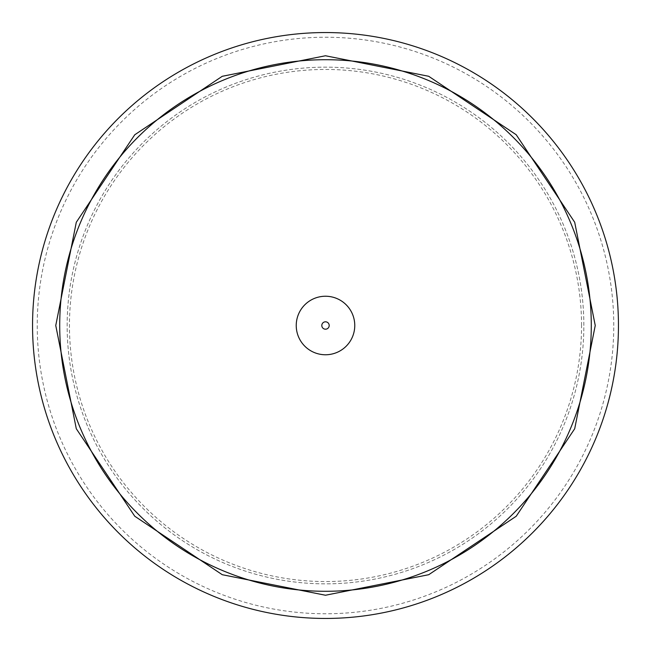 <?xml version="1.0" encoding="UTF-8"?>
<svg xmlns="http://www.w3.org/2000/svg" width="651" height="651" viewBox="0 0 651 651"><rect width="100%" height="100%" fill="white"/><g stroke="black" fill="none" stroke-linecap="round" stroke-linejoin="round"><path stroke-width="0.49" stroke-dasharray="3.25 2.44" d="M618.45 325.5A292.95 292.95 0 0 0 325.5 32.55A292.95 292.95 0 0 0 32.55 325.5A292.95 292.95 0 0 0 325.5 618.45A292.95 292.95 0 0 0 618.45 325.5A292.95 292.95 0 0 0 325.5 32.55A292.95 292.95 0 0 0 32.55 325.5A292.95 292.95 0 0 0 325.5 618.45A292.95 292.95 0 0 0 618.45 325.5A292.95 292.95 0 0 0 325.5 32.55A292.95 292.95 0 0 0 32.55 325.5A292.95 292.95 0 0 0 325.5 618.45A292.95 292.95 0 0 0 618.45 325.5M613.763 325.5A288.263 288.263 0 0 0 325.5 37.237A288.263 288.263 0 0 0 37.237 325.5A288.263 288.263 0 0 0 325.5 613.763A288.263 288.263 0 0 0 613.763 325.5M581.546 325.5A256.046 256.046 0 0 0 325.5 69.454A256.046 256.046 0 0 0 69.454 325.5A256.046 256.046 0 0 0 325.5 581.546A256.046 256.046 0 0 0 581.546 325.5M583.849 325.5A258.349 258.349 0 0 0 325.5 67.151A258.349 258.349 0 0 0 67.151 325.5A258.349 258.349 0 0 0 325.5 583.849A258.349 258.349 0 0 0 583.849 325.5A258.349 258.349 0 0 0 325.5 67.151A258.349 258.349 0 0 0 67.151 325.5A258.349 258.349 0 0 0 325.5 583.849A258.349 258.349 0 0 0 583.849 325.5M591.287 325.5A265.787 265.787 0 0 0 325.5 59.713A265.787 265.787 0 0 0 59.713 325.5A265.787 265.787 0 0 0 325.5 591.287A265.787 265.787 0 0 0 591.287 325.5"/><path stroke-width="0.98" d="M618.45 325.5A292.95 292.95 0 0 0 325.5 32.55A292.95 292.95 0 0 0 32.55 325.5A292.95 292.95 0 0 0 325.5 618.45A292.95 292.95 0 0 0 618.45 325.5M591.287 325.5A265.787 265.787 0 0 0 325.5 59.713A265.787 265.787 0 0 0 59.713 325.5A265.787 265.787 0 0 0 325.5 591.287A265.787 265.787 0 0 0 591.287 325.5M354.762 325.5A29.262 29.262 0 0 0 325.5 296.238A29.262 29.262 0 0 0 296.238 325.5A29.262 29.262 0 0 0 325.5 354.762A29.262 29.262 0 0 0 354.762 325.5M329.194 325.5A3.694 3.694 0 0 0 325.5 321.806A3.694 3.694 0 0 0 321.806 325.5A3.694 3.694 0 0 0 325.5 329.194A3.694 3.694 0 0 0 329.194 325.5M55.758 325.5L76.289 222.284L134.757 134.773L222.26 76.297L325.476 55.758L428.692 76.281L516.202 134.733L574.695 222.251L595.242 325.5L574.703 428.732L516.227 516.243L428.716 574.711L325.492 595.242L222.268 574.703L134.765 516.235L76.289 428.724L55.758 325.5"/></g></svg>
